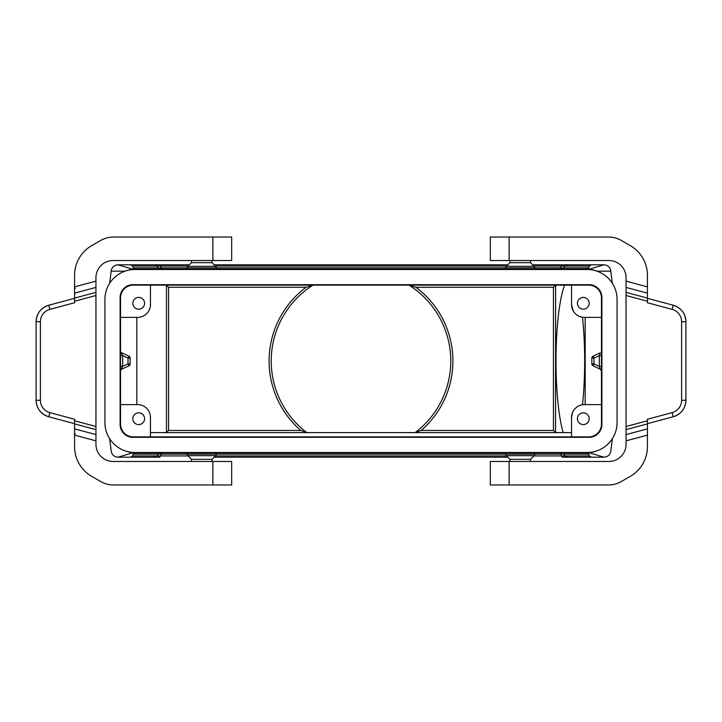<?xml version="1.0" encoding="UTF-8"?>
<svg xmlns="http://www.w3.org/2000/svg" width="722" height="722" viewBox="0 0 722 722"><rect width="100%" height="100%" fill="white"/><g stroke="black" fill="none" stroke-linecap="round" stroke-linejoin="round"><path stroke-width="1.08" d="M588.926 454.165L589.332 455.934L562.005 455.934L562.005 457.188L567.961 457.188L564.983 455.934L563.494 454.165A4.278 2.599 -40 0 0 560.525 454.165L560.525 452.911A4.278 4.206 90 0 1 563.494 454.165L588.926 454.165L586.842 452.911L534.776 452.911L534.776 454.165A2.139 2.139 0 0 1 534.154 455.672L506.339 455.672A2.139 2.139 0 0 1 505.707 454.165L505.707 452.911L216.293 452.911L216.293 454.165A2.139 2.139 0 0 1 215.661 455.672L187.846 455.672A2.139 2.139 0 0 1 187.224 454.165L187.224 452.911L135.158 452.911L133.074 454.165L132.667 455.934L157.017 455.934L154.039 457.188L159.995 457.188L159.995 455.934L157.017 455.934L158.506 454.165L133.074 454.165M132.821 418.715A5.875 5.875 0 0 0 138.696 424.59A5.875 5.875 0 0 0 144.58 418.715A5.875 5.875 0 0 0 138.696 412.831A5.875 5.875 0 0 0 132.821 418.715M150.456 436.882L150.456 417.433A12.825 12.825 0 0 0 137.631 404.609L120.529 404.609M132.884 269.252L117.975 264.812L159.995 264.812L154.039 264.812L157.017 266.066L159.995 266.066L159.995 264.812L189.363 264.812M612.31 283.241L610.839 271.165C610.28 267.33 608.005 265.209 604.025 264.812L562.005 264.812L562.005 266.066L564.983 266.066L567.961 264.812L532.637 264.812M214.154 264.812L507.846 264.812M596.543 450.97A29.927 29.927 0 0 1 585.939 452.911L136.061 452.911A29.927 29.927 0 0 1 125.457 450.97M617.075 377.326L617.075 344.674M109.609 438.624L111.161 450.835C111.72 454.67 113.995 456.791 117.975 457.188L159.995 457.188M120.529 355.612L122.668 355.612L120.655 351.596M120.556 370.756L122.668 366.388L120.529 366.388M596.543 271.03A29.927 29.927 0 0 0 585.939 269.089L136.061 269.089A29.927 29.927 0 0 0 125.457 271.03M589.116 452.748L604.025 457.188L567.961 457.188M132.884 452.748L117.975 457.188L130.583 457.188L132.667 455.934M589.332 455.934L591.417 457.188M604.025 457.188C608.005 456.791 610.28 454.67 610.839 450.835L612.391 438.624M562.005 457.188L577.483 457.188M507.846 457.188L214.154 457.188L507.846 457.188M130.583 457.188L154.039 457.188M188.108 455.934L159.995 455.934L161.475 454.165L161.475 452.911A4.278 4.206 -90 0 0 158.506 454.165A4.278 2.599 40 0 1 161.475 454.165L560.525 454.165L562.005 455.934L533.892 455.934M120.529 317.391L137.631 317.391A12.825 12.825 0 0 0 150.456 304.567L150.456 285.118M601.471 404.609L584.369 404.609A12.825 12.825 0 0 0 571.544 417.433L572.483 412.605M572.979 411.54L573.322 410.908M577.591 406.54L578.25 406.161M579.992 405.376L580.605 405.168M581.219 404.997L582.483 404.744A82.507 14.332 90 0 0 582.483 317.256L579.396 316.389M571.544 417.433L571.544 436.882M306.137 287.257L313.023 285.118A89.772 89.772 0 0 0 306.85 432.604L300.821 430.465A91.911 91.911 0 0 1 306.137 287.257L168.551 287.257L166.376 285.118M555.552 285.154L553.449 287.257L415.863 287.257L408.977 285.118A89.772 89.772 0 0 1 415.15 432.604L421.179 430.465L553.449 430.465L555.552 432.577L555.624 285.118M132.821 303.285A5.875 5.875 0 0 0 138.696 309.169A5.875 5.875 0 0 0 144.58 303.285A5.875 5.875 0 0 0 138.696 297.41A5.875 5.875 0 0 0 132.821 303.285M161.475 269.089A4.278 4.206 90 0 1 158.506 267.835L157.017 266.066L132.667 266.066L133.074 267.835L158.506 267.835A4.278 2.599 -40 0 0 161.475 267.835L161.475 269.089M601.471 366.388L599.332 366.388L600.235 369.168L593.087 365.837L593.989 363.897L593.989 358.103L593.087 356.163A2.139 2.139 0 0 0 591.85 358.103L593.087 356.163A2.139 2.139 0 0 0 591.85 358.103L593.989 358.103L599.332 355.612L601.471 355.612M591.85 363.897A2.139 2.139 0 0 0 593.087 365.837L591.85 363.897L591.85 358.103L591.85 363.897L593.989 363.897L599.332 366.388L599.332 355.612L600.235 352.832L593.087 356.163M585.172 404.609L585.172 317.391M600.235 369.168L601.471 371.108L600.677 369.438M130.15 358.103L128.913 356.163L121.765 352.832L128.913 356.163A2.139 2.139 0 0 1 130.15 358.103L128.011 358.103L122.668 355.612L122.668 366.388L128.011 363.897L130.15 363.897A2.139 2.139 0 0 1 128.913 365.837L121.765 369.168L128.913 365.837A2.139 2.139 0 0 0 130.15 363.897L130.15 358.103A2.139 2.139 0 0 0 128.913 356.163L128.011 358.103L128.011 363.897L128.913 365.837M601.471 297.942L601.471 424.058A12.825 12.825 0 0 1 588.647 436.882L133.353 436.882A12.825 12.825 0 0 1 120.529 424.058L120.529 297.942A12.825 12.825 0 0 1 133.353 285.118L588.647 285.118A12.825 12.825 0 0 1 601.471 297.942M571.544 432.604L150.456 432.604M578.809 316.128L578.25 315.839M573.322 311.092L571.544 304.567A12.825 12.825 0 0 0 584.369 317.391L601.471 317.391M104.925 344.674L104.925 377.326M577.419 418.715A5.875 5.875 0 0 0 583.304 424.59A5.875 5.875 0 0 0 589.179 418.715A5.875 5.875 0 0 0 583.304 412.831A5.875 5.875 0 0 0 577.419 418.715M563.214 432.604A82.507 14.332 90 0 1 556.03 356.199A82.507 14.332 90 0 1 564.703 285.118M154.039 264.812L130.583 264.812L132.667 266.066M588.926 267.835L563.494 267.835L564.983 266.066L589.332 266.066L588.926 267.835L586.842 269.089L534.776 269.089L534.776 267.835A2.139 2.139 0 0 0 534.154 266.328L506.339 266.328A2.139 2.139 0 0 0 505.707 267.835L216.293 267.835A2.139 2.139 0 0 0 215.661 266.328L187.846 266.328A2.139 2.139 0 0 0 187.224 267.835L161.475 267.835L159.995 266.066L188.108 266.066M533.892 266.066L562.005 266.066L560.525 267.835L560.525 269.071A4.278 4.206 -90 0 0 563.494 267.835A4.278 2.599 40 0 1 560.525 267.835L505.707 267.835L505.707 269.089L216.293 269.089L216.293 267.835L187.224 267.835L187.224 269.089L135.158 269.089L133.074 267.835M109.69 283.241L111.161 271.165C111.72 267.33 113.995 265.209 117.975 264.812L130.583 264.812M567.961 264.812L604.025 264.812L589.116 269.252M589.332 266.066L591.417 264.812M571.544 285.118L571.544 304.567M136.828 317.391L136.828 404.609M120.926 352.137L120.637 351.569M121.765 369.168L121.314 369.456M166.376 432.604L168.551 430.465L168.551 287.257M577.419 303.285A5.875 5.875 0 0 0 583.304 309.169A5.875 5.875 0 0 0 589.179 303.285A5.875 5.875 0 0 0 583.304 297.41A5.875 5.875 0 0 0 577.419 303.285M104.925 299.44A29.927 29.927 0 0 1 134.852 269.514L587.148 269.514A29.927 29.927 0 0 1 617.075 299.44L617.075 422.56A29.927 29.927 0 0 1 587.148 452.486L134.852 452.486A29.927 29.927 0 0 1 104.925 422.56L104.925 299.44M589.071 437.306L132.929 437.306A12.825 12.825 0 0 1 120.105 424.482L120.105 297.518A12.825 12.825 0 0 1 132.929 284.694L589.071 284.694A12.825 12.825 0 0 1 601.895 297.518L601.895 424.482A12.825 12.825 0 0 1 589.071 437.306M215.661 266.328L212.015 262.673L191.492 262.673L187.846 266.328M191.492 461.466L191.492 459.327L212.015 459.327L215.661 455.672M509.985 461.466L509.985 459.327L530.508 459.327L530.508 461.466M530.508 260.534L530.508 262.673L509.985 262.673L506.339 266.328M95.954 287.41L74.574 293.141L74.574 275.281A34.196 34.196 0 0 1 91.676 245.66L100.683 240.462A25.649 25.649 0 0 1 113.507 237.024L231.681 237.024L231.681 260.534L113.047 260.534A17.102 17.102 0 0 0 95.954 277.636L95.954 292.374L74.574 298.096L74.574 302.744L49.881 309.368A12.825 12.825 0 0 0 40.378 321.75L40.378 400.25A12.825 12.825 0 0 0 49.881 412.632L74.574 419.256L74.574 446.719A34.196 34.196 0 0 0 91.676 476.339L100.683 481.538A25.649 25.649 0 0 0 113.507 484.976L212.873 484.976L212.873 461.466L113.047 461.466A17.102 17.102 0 0 1 95.954 444.364L95.954 429.626L74.574 423.904M212.873 461.466L231.681 461.466L231.681 484.976L212.873 484.976M74.574 293.141L74.574 298.096M75.35 433.769L74.574 433.769M75.35 288.231L74.574 288.231M95.954 292.374L95.954 429.626M40.378 321.75L36.1 321.75C36.614 313.384 40.838 307.879 48.771 305.235A17.102 17.102 0 0 0 36.1 321.75L36.1 400.25C36.614 408.616 40.838 414.121 48.771 416.765L74.574 423.679M48.771 305.235L74.574 298.321L48.771 305.235L49.881 309.368M49.881 412.632L48.771 416.765A17.102 17.102 0 0 1 36.1 400.25L40.378 400.25M626.046 434.59L647.426 428.859L647.426 446.719A34.196 34.196 0 0 1 630.324 476.339L621.317 481.538A25.649 25.649 0 0 1 608.493 484.976L490.319 484.976L490.319 461.466L608.953 461.466A17.102 17.102 0 0 0 626.046 444.364L626.046 429.626L647.426 423.904L647.426 419.256L672.119 412.632A12.825 12.825 0 0 0 681.622 400.25L681.622 321.75A12.825 12.825 0 0 0 672.119 309.368L647.426 302.744L647.426 275.281A34.196 34.196 0 0 0 630.324 245.66L621.317 240.462A25.649 25.649 0 0 0 608.493 237.024L509.127 237.024L509.127 260.534L490.319 260.534L490.319 237.024L509.127 237.024M509.127 260.534L608.953 260.534A17.102 17.102 0 0 1 626.046 277.636L626.046 292.374L647.426 298.096M647.426 428.859L647.426 423.904M626.046 292.374L626.046 429.626M672.119 412.632L673.229 416.765A17.102 17.102 0 0 0 685.9 400.25C685.386 408.616 681.162 414.121 673.229 416.765L647.426 423.679M681.622 321.75L685.9 321.75C685.386 313.384 681.162 307.879 673.229 305.235A17.102 17.102 0 0 1 685.9 321.75L685.9 400.25L681.622 400.25M673.229 305.235L647.426 298.321L673.229 305.235L672.119 309.368M215.409 266.066L506.591 266.066M506.591 455.934L215.409 455.934M553.449 430.465L553.449 287.257M415.863 287.257A91.911 91.911 0 0 1 421.179 430.465M168.551 430.465L300.821 430.465M610.839 271.165L596.959 271.165M111.161 271.165L125.041 271.165M166.448 432.577L166.448 285.154M212.873 237.024L212.873 260.534M95.954 281.147L74.574 286.878M95.954 440.853L74.574 435.122M95.954 426.494L74.574 420.773M95.954 434.59L74.574 428.859M95.954 295.506L74.574 301.227M509.127 484.976L509.127 461.466M626.046 440.853L647.426 435.122M626.046 281.147L647.426 286.878M626.046 287.41L647.426 293.141M626.046 426.494L647.426 420.773M626.046 295.506L647.426 301.227M120.637 370.431L120.926 369.863M191.492 262.673L191.492 260.534M212.015 459.327L212.015 461.466M530.508 459.327L534.154 455.672M509.985 262.673L509.985 260.534M509.985 459.327L506.339 455.672M191.492 459.327L187.846 455.672M530.508 262.673L534.154 266.328M212.015 262.673L212.015 260.534"/></g></svg>
